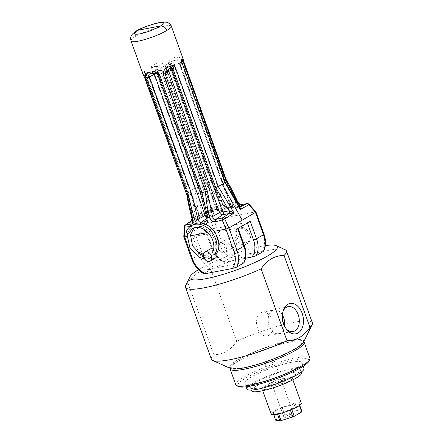 <?xml version="1.0" encoding="UTF-8"?>
<svg xmlns="http://www.w3.org/2000/svg" width="443" height="443" viewBox="0 0 443 443"><rect width="100%" height="100%" fill="white"/><g stroke="black" fill="none" stroke-linecap="round" stroke-linejoin="round"><path stroke-width="0.33" stroke-dasharray="2.21 1.66" d="M268.818 335.224A12.077 8.068 79.2 0 0 272.395 321.147A12.077 8.068 79.2 0 0 262.516 312.16A12.077 8.068 79.2 0 0 256.857 325.539A12.077 8.068 79.2 0 0 267.051 335.888A12.077 8.068 79.2 0 0 268.818 335.224M282.944 311.656A12.714 8.495 79.2 0 0 282.64 312.52A12.714 8.495 79.2 0 0 285.624 328.141A12.714 8.495 79.2 0 0 286.222 328.833M284.506 325.865A12.077 8.068 -100.8 0 1 280.447 333.003A12.077 8.068 -100.8 0 1 278.686 333.668A12.077 8.068 -100.8 0 1 268.807 324.686A12.077 8.068 -100.8 0 1 272.384 310.609A12.077 8.068 -100.8 0 1 274.151 309.939A12.077 8.068 -100.8 0 1 282.44 315.051M282.44 315.012A12.105 8.085 79.2 0 0 273.924 309.962A12.105 8.085 79.2 0 0 268.475 323.324A12.105 8.085 79.2 0 0 278.464 333.734A12.105 8.085 79.2 0 0 280.458 333.025A12.105 8.085 79.2 0 0 284.522 325.898M273.414 362.092A5.067 0.869 160.2 0 1 268.248 364.185A5.067 0.869 160.2 0 1 264.942 364.517A5.067 0.869 160.2 0 1 265.064 364.207A5.067 0.869 160.2 0 1 269.416 361.981A5.067 0.869 160.2 0 1 274.189 360.918A5.067 0.869 160.2 0 1 274.477 361.084A5.067 0.869 160.2 0 1 273.414 362.092M292.518 415.157A5.067 0.869 -19.8 0 0 293.582 414.144A5.067 0.869 -19.8 0 0 288.52 415.047A5.067 0.869 -19.8 0 0 284.046 417.577A5.067 0.869 -19.8 0 0 287.352 417.251A5.067 0.869 -19.8 0 0 292.518 415.157M271.155 414.127A16.031 2.747 160.2 0 1 292.546 403.85A16.031 2.747 160.2 0 1 301.318 403.268M299.723 405.317L299.385 404.387L295.149 403.711L297.729 410.877L301.965 411.547M275.662 420.18A14.026 2.403 160.2 0 1 275.9 419.809L283.42 415.412A14.026 2.403 160.2 0 1 284.816 414.825L296.572 411.098L293.991 403.933A14.026 2.403 160.2 0 1 295.149 403.711M293.991 403.933L282.235 407.66L284.816 414.825M283.42 415.412L280.84 408.247A14.026 2.403 160.2 0 1 282.235 407.66M280.84 408.247L273.32 412.649L275.9 419.809M273.685 414.692L273.082 413.014A14.026 2.403 160.2 0 1 273.32 412.649M273.082 413.014L277.324 413.684L277.479 414.122M278.625 413.867L278.481 413.463A14.026 2.403 160.2 0 1 277.324 413.684M278.481 413.463L290.237 409.736L290.353 410.068M291.754 409.493L291.627 409.149A14.026 2.403 160.2 0 1 290.237 409.736M291.627 409.149L299.147 404.752L299.429 405.528M299.385 404.387A14.026 2.403 160.2 0 1 299.147 404.752M284.351 383.555A16.031 2.747 160.2 0 1 262.079 388.921A16.031 2.747 160.2 0 1 283.476 378.649A16.031 2.747 160.2 0 1 292.242 378.062A16.031 2.747 160.2 0 1 284.351 383.555M270.075 383.129A8.904 1.528 -19.8 0 0 268.209 384.901A8.904 1.528 -19.8 0 0 277.096 383.322A8.904 1.528 -19.8 0 0 284.96 378.87A8.904 1.528 -19.8 0 0 279.151 379.452A8.904 1.528 -19.8 0 0 270.075 383.129M270.651 384.734A8.904 1.528 160.2 0 1 279.727 381.058A8.904 1.528 160.2 0 1 285.536 380.476A8.904 1.528 160.2 0 1 277.678 384.928A8.904 1.528 160.2 0 1 268.785 386.512A8.904 1.528 160.2 0 1 270.651 384.734M296.572 411.098A14.026 2.403 160.2 0 1 297.729 410.877M308.854 361.283A37.926 6.507 -19.8 0 0 271.133 366.749A37.926 6.507 -19.8 0 0 238.578 386.584M291.35 362.308A30.34 5.205 160.2 0 1 301.882 362.59A30.34 5.205 160.2 0 1 275.097 377.763A30.34 5.205 160.2 0 1 244.785 383.145A30.34 5.205 160.2 0 1 260.24 372.519A30.34 5.205 160.2 0 1 291.35 362.308M303.771 341.747A39.355 6.75 -19.8 0 0 303.189 341.387A39.355 6.75 -19.8 0 0 264.836 349.272A39.355 6.75 -19.8 0 0 230.26 367.646A39.355 6.75 -19.8 0 0 230.044 368.288M235.826 384.873A39.355 6.75 160.2 0 1 270.568 365.187A39.355 6.75 160.2 0 1 309.884 358.21M294.373 349.001A37.926 6.507 -19.8 0 0 301.401 340.578A37.926 6.507 -19.8 0 0 264.443 348.176A37.926 6.507 -19.8 0 0 231.124 365.879A37.926 6.507 -19.8 0 0 252.781 365.481A37.926 6.507 -19.8 0 0 294.373 349.001M211.859 228.666L211.754 231.778L207.933 232.509M190.346 235.864L187.112 236.484M189.986 226.622L190.7 226.539L192.982 224.739M196.443 223.272L200.518 225.055L205.198 224.152M203.714 273.757L210.973 269.3L215.331 267.932L241.983 262.837C243.578 262.494 244.121 262.572 243.617 263.064M245.555 258.263L225.21 262.151C223.621 262.494 223.073 262.417 223.577 261.924L230.565 257.837L234.923 256.464L261.575 251.375C263.17 251.031 263.712 251.109 263.208 251.602M225.21 262.151A19.464 14.093 59.7 0 1 212.236 247.781A2.293 0.393 160.2 0 1 211.444 247.759C213.864 254.171 217.818 259.017 223.305 262.295L223.577 261.924A21.751 15.754 -120.3 0 1 211.926 247.305L218.908 243.218L210.885 220.93L213.875 219.822L255.223 211.926C256.043 211.649 256.154 211.798 255.55 212.369M241.573 228.355A8.871 6.423 -120.3 0 0 237.481 228.804A8.871 6.423 -120.3 0 0 236.418 239.707A8.871 6.423 -120.3 0 0 246.446 244.121A8.871 6.423 -120.3 0 0 248.617 235.726A8.871 6.423 -120.3 0 0 241.573 228.355M237.62 228.654A2.293 0.393 -19.8 0 0 238.101 228.195A2.293 0.393 -19.8 0 0 237.31 228.173L196.05 236.053A2.293 0.393 -19.8 0 0 193.01 237.171L205.618 229.795A2.293 0.393 -19.8 0 0 205.137 230.249A2.293 0.393 -19.8 0 0 205.929 230.271L247.188 222.392A2.293 0.393 -19.8 0 0 250.229 221.279M222.602 252.704A5.222 3.782 59.7 0 1 218.454 248.362A5.222 3.782 59.7 0 1 219.734 243.417A5.222 3.782 59.7 0 1 225.637 246.015A5.222 3.782 59.7 0 1 225.011 252.438A5.222 3.782 59.7 0 1 222.602 252.704M232.486 246.923A5.222 3.782 -120.3 0 0 234.89 246.657A5.222 3.782 -120.3 0 0 235.515 240.233A5.222 3.782 -120.3 0 0 229.612 237.636A5.222 3.782 -120.3 0 0 228.333 242.581A5.222 3.782 -120.3 0 0 232.486 246.923M211.754 231.778C216.477 238.328 217.541 244.536 214.949 250.4A5.222 3.782 -120.3 0 0 213.57 249.304M198.148 254.094L203.741 257.211L205.657 257.715L209.428 257.865L211.145 257.516A5.222 3.782 -120.3 0 0 215.298 258.119M198.962 252.095L198.143 254.094A1.6 0.537 127.7 0 1 198.082 254.06C202.152 257.112 205.934 258.38 209.428 257.865M210.021 249.099A5.222 3.782 -120.3 0 0 209.068 254.891L207.042 255.09L203.415 254.47M255.223 211.926L248.711 204.494A2.293 0.288 137.7 0 1 249.121 204.345L249.127 204.35M247.033 203.63L247.072 203.625A2.293 1.728 -98.8 0 1 248.711 204.494L243.08 205.646C240.571 205.807 238.517 204.378 236.922 201.355L226.096 179.498A21.469 3.682 -19.8 0 0 224.933 179.271L235.277 201.659C236.418 204.788 235.798 206.754 233.417 207.557L228.976 208.409C226.235 208.575 224.014 207.152 222.325 204.134L211.056 181.918L212.38 181.641L223.283 204.201A2.293 0.581 -23.9 0 0 222.325 204.134M211.051 181.923L211.034 181.929A21.469 3.682 -19.8 0 0 207.606 183.025C212.612 189.72 216.871 196.88 220.387 204.511C221.6 207.606 220.919 209.561 218.333 210.37L211.361 211.627L213.875 219.822M183.784 236.8L210.885 220.93M210.946 220.885L208.769 212.474L199.062 217.319C199.372 215.137 200.07 213.604 201.144 212.718A2.293 1.179 76.9 0 0 202.645 214.13A2.293 1.179 76.9 0 0 202.816 214.063L199.062 217.319L194.842 188.181A21.469 3.682 -19.8 0 0 190.833 190.302A21.469 3.682 -19.8 0 0 187.987 192.19L192.86 220.946L191.481 220.692M184.294 226.805A2.293 0.437 -177 0 1 184.637 226.594L192.86 220.946L192.013 218.942M185.263 225.05L185.224 225.083A2.293 1.744 -126.4 0 0 184.637 226.594L184.244 236.512M201.144 212.718L201.493 212.54A2.293 1.528 79.2 0 0 203.282 213.991L202.65 214.124A2.293 1.179 76.9 0 0 202.65 214.13L209.511 210.868A2.293 1.556 65.1 0 1 209.511 210.868A2.293 1.556 65.1 0 1 209.783 210.779L216.782 209.246A2.293 1.384 -101.9 0 1 218.333 210.37M197.55 187.566L154.967 69.285A2.293 1.323 -78.6 0 1 155.858 66.583L156.717 66.478A2.293 1.506 83.4 0 0 156.135 69.335L154.967 69.285L151.008 66.411L194.842 188.181L197.55 187.566L201.493 212.54L207.485 211.4A2.293 1.528 79.2 0 0 209.273 212.85L203.282 213.991A2.293 1.528 79.2 0 0 203.293 213.991A2.293 1.528 79.2 0 0 203.547 213.908L202.357 214.235M207.485 211.4A0.509 0.365 -120.3 0 0 207.684 210.857L156.866 69.706A0.509 0.365 -120.3 0 0 156.335 69.307A2.293 1.523 -99.6 0 1 156.888 66.428A2.791 2.021 59.7 0 1 159.829 68.632L210.646 209.783A2.791 2.021 59.7 0 1 209.916 212.634A2.791 2.021 59.7 0 1 209.539 212.762L203.547 213.908M202.816 214.063L209.783 210.779A2.293 1.307 77.6 0 1 209.982 210.707L209.982 210.707A2.293 2.293 0 0 0 209.506 210.868A2.293 1.556 65.1 0 0 208.769 212.474A2.293 1.213 164.5 0 1 211.361 211.627A2.293 1.307 77.6 0 0 209.982 210.707L216.782 209.246A2.293 1.384 -101.9 0 0 216.566 209.323C218.128 208.78 218.51 207.612 217.707 205.818C214.246 198.11 210.32 190.861 205.934 184.072L163.611 66.511C162.121 64.711 159.884 64.684 156.888 66.428L156.717 66.478A2.293 0.681 64.3 0 1 155.144 64.301L151.008 66.411L155.858 66.583M155.144 64.301C159.397 62.042 162.791 62.535 165.317 65.78L207.606 183.025M207.684 210.857A2.293 0.393 -19.8 0 0 210.646 209.783L217.707 205.818A2.293 0.593 154.7 0 1 220.387 204.511M205.934 184.072L207.54 183.053M171.386 26.32C171.164 23.169 146.04 30.229 135.436 36.415C132.202 38.408 130.724 39.892 130.99 40.867M226.096 179.498L183.895 62.236L182.987 58.542M177.527 57.014C179.825 57.119 181.552 58.781 182.71 62.003L224.933 179.271L221.439 180.606L179.149 63.139C178.573 61.206 177.776 60.137 176.751 59.927A2.293 1.766 83.2 0 0 177.527 57.014L172.609 57.95C169.464 59.096 168.202 61.328 168.816 64.656L211.04 181.923M192.306 219.662A2.293 1.816 84.3 0 0 192.34 217.867L191.991 218.471M192.456 220.237A2.293 1.528 79.2 0 0 192.633 217.723L192.34 217.867M192.533 220.52L198.093 219.457A2.791 2.021 -120.3 0 0 198.669 219.219A2.791 2.021 -120.3 0 0 199.206 216.477L148.388 75.327A2.791 2.021 -120.3 0 0 145.448 73.123A2.293 1.523 -99.6 0 1 145.725 73.034A2.293 1.523 -99.6 0 1 147.475 74.49A0.509 0.365 59.7 0 1 148.006 74.889L198.824 216.04A0.509 0.365 59.7 0 1 198.625 216.583L192.633 217.723L188.696 192.749L187.987 192.19M147.275 74.518A2.293 1.506 83.4 0 0 145.647 73.045A2.293 1.506 83.4 0 0 145.642 73.045A2.293 1.506 83.4 0 0 145.359 73.123L144.839 73.029A2.293 1.323 -78.6 0 1 145.177 73.017L146.107 74.468L147.475 74.49M142.591 73.084L142.685 71.594A2.293 2.209 42.7 0 0 145.359 73.123L145.448 73.123C144.257 73.826 144.13 75.238 145.066 77.364L148.388 75.327A2.293 0.393 -19.8 0 0 148.798 74.911C148.267 73.582 147.242 72.951 145.73 73.034L145.199 73.023A2.293 1.323 -78.6 0 1 146.107 74.468L188.696 192.749M144.839 73.029C143.986 72.58 143.754 71.716 144.141 70.431L144.579 72.386M144.568 72.359L187.826 192.517L144.141 70.431L142.685 71.594M144.651 77.769A2.293 0.393 -19.8 0 1 145.066 77.364L187.389 194.926L186.94 195.108M190.7 226.539A2.293 1.661 -98.9 0 1 190.64 226.135M192.528 220.503L192.998 220.276L192.112 223.754L198.669 219.219C199.704 218.333 200.02 217.28 199.616 216.062A2.293 0.393 -19.8 0 0 198.824 216.04M169.863 68.46L170.029 68.41A2.293 1.55 -105.1 0 1 170.167 68.36A2.293 1.534 78 0 0 170.101 68.377A2.293 1.534 78 0 0 170.095 68.377A2.293 1.534 78 0 0 169.863 68.46A2.791 2.021 -120.3 0 0 169.514 68.582A2.791 2.021 -120.3 0 0 169.304 68.704M238.849 205.724L234.02 208.088A2.791 2.021 59.7 0 1 231.041 205.884A2.293 0.393 -19.8 0 0 230.631 206.3C230.593 207.291 231.634 207.917 233.754 208.177A2.293 1.528 -100.8 0 1 231.96 206.72L237.952 205.58A2.293 1.528 -100.8 0 0 239.746 207.031L233.754 208.177A2.293 1.528 -100.8 0 0 234.02 208.088L239.99 206.947A2.293 1.528 -100.8 0 1 239.752 207.031L240.239 206.947A2.293 1.822 -97.6 0 1 238.312 205.618L239.32 206.549M225.077 182.411L224.557 182.411L237.952 205.58L238.312 205.618M236.905 202.296L231.041 205.884L180.229 64.739A2.791 2.021 59.7 0 1 180.766 61.998A2.791 2.021 59.7 0 1 181.303 61.765A2.293 1.534 78 0 0 180.799 64.634A0.509 0.365 -120.3 0 0 180.606 65.176L231.423 206.322A0.509 0.365 -120.3 0 0 231.96 206.72M180.993 64.589A2.293 1.55 -105.1 0 1 181.386 61.765L181.824 61.627A2.293 1.573 54 0 0 181.973 64.124L180.799 64.634M182.018 62.064L181.973 64.124L224.557 182.411M182.483 63.36L180.229 64.739A2.293 0.393 -19.8 0 0 179.814 65.154C179.409 63.93 179.725 62.878 180.766 61.998L182.029 61.123L181.386 61.765A2.293 2.171 -152 0 0 182.427 60.841L182.361 60.957M243.08 205.646A2.293 1.661 80.4 0 0 241.402 204.544M236.922 201.355A2.293 0.615 155.2 0 1 237.581 201.476M172.609 57.95A2.293 1.251 76.2 0 1 172.36 60.769L166.9 64.517A2.293 1.528 79.2 0 0 166.369 67.391A0.509 0.365 -120.3 0 0 166.169 67.934A2.293 0.393 160.2 0 1 165.377 67.912A2.293 0.393 160.2 0 1 165.787 67.497A2.791 2.021 59.7 0 1 166.324 64.756A2.791 2.021 59.7 0 1 166.9 64.517L171.291 63.676L176.751 59.927L171.491 61.184L170.079 64.866A2.293 0.393 -19.8 0 0 170.494 64.451A2.293 0.393 -19.8 0 0 168.816 64.656M182.71 62.003A2.293 0.393 160.2 0 0 179.149 63.139L174.265 65.874A2.293 0.393 160.2 0 1 171.303 66.948A0.509 0.365 -120.3 0 0 170.765 66.55A2.293 1.528 79.2 0 1 171.291 63.676A2.791 2.021 59.7 0 1 174.265 65.874L225.083 207.025A2.791 2.021 59.7 0 1 224.357 209.877A2.791 2.021 59.7 0 1 223.975 210.004L219.578 210.846A2.791 2.021 59.7 0 1 216.605 208.642L165.787 67.497L170.079 64.866L212.369 182.339L212.723 181.768M212.369 182.339L222.934 204.771A2.293 0.581 -23.9 0 0 223.283 204.206C224.623 206.322 225.952 207.296 227.265 207.125A2.293 1.506 -101 0 1 227.265 207.125A2.293 1.506 -101 0 1 228.976 208.409M166.169 67.934L216.987 209.079A2.293 0.393 -19.8 0 1 216.195 209.057A2.293 0.393 -19.8 0 1 216.605 208.642L222.934 204.771C224.003 206.516 225.365 207.33 227.01 207.208A2.293 1.506 -101 0 1 227.259 207.125L231.667 206.283A2.293 1.556 -100.6 0 1 231.672 206.283A2.293 1.556 -100.6 0 1 233.417 207.557M171.485 61.184L166.324 64.756C165.289 65.636 164.973 66.688 165.377 67.912L216.195 209.057C216.151 210.048 217.192 210.674 219.318 210.929A2.293 1.528 -100.8 0 1 217.524 209.478L221.921 208.642A2.293 1.528 -100.8 0 0 223.709 210.093L231.855 206.222L223.975 210.004A2.293 1.528 -100.8 0 1 223.709 210.093L219.318 210.929A2.293 1.528 -100.8 0 0 219.578 210.846L227.01 207.208L231.407 206.372C232.796 205.906 233.09 204.782 232.282 202.983A2.293 0.565 155.6 0 1 235.277 201.659M149.324 74.142L154.064 73.206C156.041 72.857 157.531 73.521 158.533 75.199L200.829 192.666L200.363 192.943M200.829 192.666L207.313 217.596L206.255 221.195M206.853 217.851L213.642 213.72A2.293 0.393 -19.8 0 0 214.052 213.304A2.293 0.393 -19.8 0 0 213.26 213.282A0.509 0.365 59.7 0 1 213.061 213.825A2.293 1.528 -100.8 0 1 212.535 216.699A2.791 2.021 -120.3 0 0 213.105 216.461A2.791 2.021 -120.3 0 0 213.642 213.72L162.825 72.569A2.791 2.021 -120.3 0 0 159.851 70.371L155.46 71.212L149.668 74.042A2.293 1.772 -98.3 0 1 149.38 74.136M155.908 73.51A2.293 0.393 160.2 0 1 157.309 73.117A0.509 0.365 59.7 0 1 157.514 72.574A2.293 1.528 -100.8 0 0 155.72 71.124L155.078 71.334A2.791 2.021 -120.3 0 1 155.46 71.212A2.293 1.528 -100.8 0 1 155.72 71.124L160.111 70.282A2.293 1.528 -100.8 0 0 159.851 70.371L154.064 73.206A2.293 1.246 -102.7 0 1 153.904 73.267M135.436 36.415L135.154 32.932L136.699 30.705M246.889 388.982A30.34 5.205 160.2 0 1 262.345 378.355A30.34 5.205 160.2 0 1 293.449 368.144A30.34 5.205 160.2 0 1 303.981 368.426M252.122 385.083A26.502 4.546 160.2 0 1 279.245 372.613A26.502 4.546 160.2 0 1 300.376 369.728A26.502 4.546 160.2 0 1 298.748 372.319A26.502 4.546 160.2 0 1 271.625 384.795A26.502 4.546 160.2 0 1 250.5 387.68A26.502 4.546 160.2 0 1 252.122 385.083M251.646 390.864A26.502 4.546 160.2 0 1 275.042 377.608A26.502 4.546 160.2 0 1 301.517 372.906M198.436 269.676A46.509 7.98 160.2 0 1 261.281 246.297A46.509 7.98 160.2 0 1 265.351 245.605M211.377 359.207A53.669 9.203 160.2 0 1 213.786 354.732C223.034 354.699 230.681 350.23 236.723 341.309A53.669 9.203 160.2 0 1 293.814 322.338A53.669 9.203 160.2 0 1 312.365 322.847M230.581 368.526A39.355 6.75 160.2 0 1 246.878 355.12A39.355 6.75 160.2 0 1 290.071 340.589A39.355 6.75 160.2 0 1 303.51 342.273M236.723 341.309L210.84 269.41C201.593 269.438 193.945 273.912 187.904 282.828A53.669 9.203 -19.8 0 0 185.717 285.519M187.904 282.828L213.786 354.732M285.165 249.719A53.669 9.203 -19.8 0 0 210.84 269.41M198.303 252.964A1.6 0.537 127.7 0 0 198.082 254.06M211.145 257.516C209.334 257.35 208.642 256.48 209.068 254.891M214.949 250.4L214.705 250.672L215.641 253.064M214.927 254.332C215.154 252.028 214.401 251.209 212.657 251.868M209.362 258.612L209.196 258.684C206.909 258.236 206.338 257.278 207.496 255.805C209.146 256.419 209.772 257.355 209.362 258.612M243.667 228.206A7.73 5.598 -120.3 0 0 238.81 237.409A7.73 5.598 -120.3 0 0 249.547 240.189A7.73 5.598 -120.3 0 0 243.667 228.206M242.936 227.558A8.871 6.423 59.7 0 1 249.979 234.928A8.871 6.423 59.7 0 1 247.809 243.323A8.871 6.423 59.7 0 1 237.78 238.91A8.871 6.423 59.7 0 1 238.843 228.007A8.871 6.423 59.7 0 1 242.936 227.558M189.283 232.758A1.6 0.964 22.1 0 0 188.485 231.401A1.6 0.964 22.1 0 0 186.608 231.218A1.6 0.964 22.1 0 0 186.342 231.49M241.983 262.837A19.464 14.093 -120.3 0 0 243.611 245.688A2.293 0.393 160.2 0 1 244.403 245.71M230.565 257.837A21.751 15.754 59.7 0 1 218.908 243.218A2.293 0.393 -19.8 0 1 221.943 242.099A19.464 14.093 -120.3 0 0 234.923 256.464M205.137 230.249L211.444 247.759A2.293 0.393 160.2 0 1 211.926 247.305L205.618 229.795M213.919 219.817L221.943 242.099M261.575 251.375A19.464 14.093 -120.3 0 0 263.203 234.22L255.185 211.937M196.05 236.053L202.351 253.568A19.464 14.093 -120.3 0 0 215.331 267.932M243.611 245.688L237.31 228.173M247.188 222.392L247.388 222.94M212.236 247.781L205.929 230.271M202.351 253.568A2.293 0.393 -19.8 0 0 199.317 254.681L193.01 237.171M210.973 269.3A21.751 15.754 59.7 0 1 199.317 254.681L192.328 258.767A21.751 15.754 -120.3 0 0 203.985 273.386M263.203 234.22A2.293 0.393 160.2 0 1 263.995 234.242M191.852 259.227A2.293 0.393 160.2 0 1 192.328 258.767L184.305 236.484M197.595 228.704L190.833 190.302M217.07 209.151L209.273 212.85A2.293 1.528 79.2 0 0 209.539 212.762L216.566 209.323M156.866 69.706A2.293 0.393 -19.8 0 0 159.829 68.632L163.611 66.511A2.293 0.393 160.2 0 1 165.317 65.78M192.439 223.338L198.093 219.457A2.293 1.528 79.2 0 0 198.625 216.583M187.389 194.926L192.998 220.276L199.206 216.477A2.293 0.393 -19.8 0 0 199.616 216.062L148.798 74.911A2.293 0.393 -19.8 0 0 148.006 74.889M180.606 65.176A2.293 0.393 -19.8 0 1 179.814 65.154L230.631 206.3A2.293 0.393 -19.8 0 0 231.423 206.322M170.765 66.55L166.369 67.391M221.439 180.606L232.282 202.983L225.083 207.025A2.293 0.393 160.2 0 1 222.12 208.099L171.303 66.948M221.921 208.642A0.509 0.365 -120.3 0 0 222.12 208.099M216.987 209.079A0.509 0.365 -120.3 0 0 217.524 209.478M231.407 206.372A2.293 1.556 -100.6 0 1 231.667 206.283L231.85 206.222M158.118 75.598A2.293 0.393 -19.8 0 1 158.533 75.199L162.825 72.569A2.293 0.393 -19.8 0 0 163.234 72.159A2.293 0.393 -19.8 0 0 162.448 72.137L213.26 213.282M206.261 221.201L213.105 216.461C214.146 215.575 214.462 214.523 214.052 213.304L163.234 72.159C162.692 70.802 161.651 70.177 160.111 70.282A2.293 1.528 -100.8 0 1 161.905 71.738A0.509 0.365 59.7 0 1 162.448 72.137M157.514 72.574L161.905 71.738M149.302 74.147L155.078 71.334A2.791 2.021 -120.3 0 0 154.147 73.228M206.034 214.927A2.293 0.393 160.2 0 1 208.127 214.262L157.309 73.117M206.676 217.225A2.791 2.021 -120.3 0 0 208.138 217.541A2.293 1.528 79.2 0 0 208.664 214.661A0.509 0.365 59.7 0 1 208.127 214.262M213.061 213.825L208.664 214.661M206.964 218.344L208.138 217.541L212.535 216.699L206.671 220.725M200.613 222.99A2.293 1.55 79.5 0 0 200.518 225.055M285.624 328.141L286.848 329.653M282.64 312.52L283.221 310.665M267.051 335.888L278.686 333.668M262.516 312.16L274.151 309.939M278.464 333.734L292.79 331.619M273.924 309.962L288.022 306.65M274.189 360.918L268.696 359.976L265.064 364.207M264.942 364.517L284.046 417.577M274.477 361.084L293.582 414.144M262.079 388.921L262.727 390.72M292.242 378.062L292.889 379.861M268.209 384.901L268.785 386.512M284.96 378.87L285.536 380.476M231.124 365.879L230.26 367.646M301.401 340.578L303.189 341.387M187.821 192.489L191.841 217.917M170.101 68.377L168.827 68.914M212.734 181.785L170.494 64.451C170.112 62.978 170.45 61.887 171.507 61.173M244.785 383.145L246.109 386.817M301.882 362.59L303.2 366.261M250.5 387.68L251.358 390.061M300.376 369.728L301.229 372.109M229.612 237.636L219.734 243.417M234.89 246.657L225.011 252.438M238.843 228.007L237.481 228.804M247.809 243.323L246.446 244.121M214.7 250.672L215.625 242.127L210.946 232.398L201.543 226.367L195.402 227.043L194.001 227.946M203.365 255.578L207.496 255.805M192.367 225.16L187.505 233.062M204.649 259.072L209.196 258.684"/><path stroke-width="0.66" d="M298.106 332.975A15.455 10.322 -100.8 0 1 286.848 329.653A15.455 10.322 -100.8 0 1 283.221 310.665A15.455 10.322 -100.8 0 1 299.972 308.898A15.455 10.322 -100.8 0 1 298.106 332.975M286.222 328.833A12.714 8.495 79.2 0 0 292.79 331.619A12.714 8.495 79.2 0 0 294.888 330.877A12.714 8.495 79.2 0 0 298.604 315.887A12.714 8.495 79.2 0 0 288.022 306.65A12.714 8.495 79.2 0 0 286.399 307.304A12.714 8.495 79.2 0 0 282.944 311.656M282.44 315.051A12.077 8.068 -100.8 0 1 284.506 325.865M284.522 325.898A12.105 8.085 79.2 0 0 282.44 315.012M292.889 379.861L301.318 403.268A16.031 2.747 160.2 0 1 287.164 411.287A16.031 2.747 160.2 0 1 271.155 414.127L262.727 390.72M299.723 405.317L301.965 411.547A14.026 2.403 160.2 0 1 301.727 411.912L294.207 416.315A14.026 2.403 160.2 0 1 292.812 416.902L281.056 420.628A14.026 2.403 160.2 0 1 279.898 420.85L275.662 420.18L273.685 414.692M277.479 414.122L279.898 420.85M290.353 410.068L292.812 416.902M281.056 420.628L278.625 413.867M299.429 405.528L301.727 411.912M294.207 416.315L291.754 409.493M236.789 385.775L238.578 386.584A37.926 6.507 -19.8 0 0 265.412 382.353A37.926 6.507 -19.8 0 0 301.057 367.574A37.926 6.507 -19.8 0 0 308.854 361.283L309.718 359.517A39.355 6.75 160.2 0 1 301.628 366.045A39.355 6.75 160.2 0 1 264.637 381.384A39.355 6.75 160.2 0 1 236.789 385.775A39.355 6.75 160.2 0 1 235.826 384.873L230.094 368.953A39.355 6.75 -19.8 0 0 255.777 366.389A39.355 6.75 -19.8 0 0 295.896 350.125A39.355 6.75 -19.8 0 0 304.153 342.289A39.355 6.75 -19.8 0 0 303.771 341.747M230.044 368.288A39.355 6.75 -19.8 0 0 230.094 368.953M304.153 342.289L309.884 358.21A39.355 6.75 160.2 0 1 309.718 359.517M207.933 232.509L190.346 235.864M187.112 236.484L184.57 236.966L184.869 227.126L189.986 226.622M192.982 224.739L193.131 220.459L186.957 195.108A21.469 3.682 -19.8 0 0 188.125 195.335L194.804 220.237L196.443 223.272M204.965 224.208C207.457 223.333 208.387 221.19 207.756 217.768L201.997 192.688A21.469 3.682 -19.8 0 0 205.447 191.581C206.045 200.452 207.451 209.024 209.666 217.303C210.757 220.62 212.684 222.12 215.453 221.81L222.22 219.994L225.924 229.07L214.085 231.335L211.859 228.666C207.28 223.87 199.5 221.013 193.342 224.518L192.367 225.16M247.388 222.94L253.496 239.907A2.293 0.393 -19.8 0 0 256.53 238.788L250.229 221.279L243.921 224.966L237.62 228.654L243.927 246.164A2.293 0.393 160.2 0 0 244.403 245.71C246.618 252.084 246.458 257.787 243.927 262.815L236.628 267.151L232.276 268.524L205.618 273.613C204.029 273.957 203.481 273.879 203.985 273.386M255.91 211.815L263.995 234.242C266.21 240.621 266.049 246.319 263.519 251.353L256.226 255.689L251.868 257.056L245.555 258.263M210.187 261.11A5.222 3.782 -120.3 0 0 211.466 256.165A5.222 3.782 -120.3 0 0 207.318 251.823A5.222 3.782 -120.3 0 0 204.91 252.089A5.222 3.782 -120.3 0 0 204.284 258.513A5.222 3.782 -120.3 0 0 210.187 261.11L215.298 258.119A5.222 3.782 -120.3 0 0 216.649 253.429L217.829 251.209C220.033 244.813 218.781 238.19 214.085 231.335M203.415 254.47L198.957 252.095A1.6 0.537 127.7 0 0 198.303 252.964M213.57 249.304A5.222 3.782 -120.3 0 0 212.43 248.833A5.222 3.782 -120.3 0 0 210.021 249.099L204.91 252.089M255.223 211.926C256.043 211.649 256.154 211.798 255.55 212.369L228.915 227.962L225.924 229.07M228.848 227.995L224.739 218.936L234.076 213.077L229.507 210.768A2.293 1.191 -104.4 0 1 229.291 213.476L234.076 213.077L218.227 186.414A21.469 3.682 -19.8 0 0 222.22 184.305A21.469 3.682 -19.8 0 0 225.066 182.416L240.278 209.445C240.986 207.955 241.103 207.086 240.627 206.842A2.293 1.822 -97.6 0 1 240.267 206.947A2.293 1.822 -97.6 0 1 240.239 206.947M255.921 211.826L249.121 204.345A2.293 0.288 137.7 0 1 248.866 204.816L240.278 209.445L239.32 206.549M241.402 204.544A2.293 1.661 80.4 0 0 241.352 204.555A2.293 1.661 80.4 0 0 241.042 204.649L246.734 203.725A2.293 1.783 62.6 0 1 248.866 204.816L255.55 212.369M184.57 236.966C183.651 236.955 183.546 236.806 184.244 236.512M205.618 273.613A19.464 14.093 59.7 0 1 192.644 259.249A2.293 0.393 160.2 0 1 191.852 259.227L183.784 236.828L184.294 226.805A2.293 0.437 -177 0 0 184.869 227.126A2.293 1.722 82.3 0 1 185.744 224.845A2.293 1.744 -126.4 0 0 185.218 225.083L191.481 220.692A2.293 1.816 84.3 0 0 192.306 219.662M144.651 77.769A2.293 0.393 -19.8 0 0 144.656 77.774A2.293 0.393 -19.8 0 0 144.723 77.835L142.596 73.101L130.99 40.867C131.338 44.355 156.373 37.057 166.817 30.423C170.095 28.562 171.618 27.195 171.386 26.32L182.987 58.542L181.237 60.641L225.271 182.223L239.336 206.588M181.824 61.627C182.366 61.2 182.173 60.874 181.237 60.641L225.077 182.411L224.557 182.411M191.991 218.471L191.287 220.697M190.64 226.135A2.293 1.661 -98.9 0 1 191.47 224.008L185.744 224.845L192.101 220.603A2.293 1.528 79.2 0 0 192.456 220.237M142.596 73.101L144.656 77.774L186.896 195.114M187.389 194.926L186.94 195.108L144.723 77.835M193.131 220.459L192.528 220.509C192.799 222.547 192.655 223.632 192.112 223.754L191.47 224.008L192.439 223.338M192.528 220.509L191.559 216.843C189.726 210.353 188.17 203.099 186.891 195.086M200.829 192.666C199.987 193.065 200.38 193.07 201.997 192.688L159.796 75.41C158.157 72.469 155.654 71.262 152.287 71.777L147.369 72.718C145.298 73.233 144.811 75.017 145.902 78.062L188.125 195.335L191.758 194.399L149.468 76.932C148.726 75.199 148.793 74.236 149.668 74.042M170.206 68.349A2.293 1.55 -105.1 0 1 172.133 69.772L173.113 69.307L174.37 64.656L170.09 66.361C165.488 67.668 163.223 70.31 163.295 74.286L205.447 191.581M218.227 186.414L215.702 187.594L229.097 210.763A2.293 1.528 -100.8 0 1 228.566 213.637L229.291 213.476L222.702 217.79L215.951 219.335C214.251 219.501 213.116 218.571 212.54 216.544L209.666 217.303M229.507 210.768L223.106 211.909A2.293 1.528 -100.8 0 1 222.574 214.783L228.566 213.637M223.106 211.909A0.509 0.365 59.7 0 1 222.563 211.505L171.746 70.359A0.509 0.365 59.7 0 1 171.945 69.817A2.293 1.534 78 0 0 170.173 68.366L170.118 68.383M215.702 187.594L173.113 69.307A2.293 1.573 54 0 0 170.81 68.072L170.029 68.41A2.293 0.72 -110.3 0 0 170.084 68.399A2.293 0.72 -110.3 0 0 170.09 66.361M218.211 186.425L174.37 64.656L170.81 68.072M205.519 191.559L207.33 191.116L165.006 73.555L168.606 69.019L169.863 68.46M222.22 219.994A2.293 1.312 -103.3 0 1 222.702 217.79A2.293 1.517 -122.8 0 1 224.739 218.936A2.293 0.487 156.4 0 0 222.22 219.994M222.563 211.505A2.293 0.393 -19.8 0 0 219.601 212.585A2.791 2.021 -120.3 0 0 222.574 214.783L215.951 219.335A2.293 1.39 77.5 0 0 215.453 221.81M240.006 206.942A2.293 1.528 -100.8 0 1 240.001 206.947L246.734 203.725A2.293 1.728 -98.8 0 1 247.072 203.625A2.293 1.728 -98.8 0 1 247.078 203.625L241.352 204.555C239.868 204.428 238.611 203.403 237.586 201.493A2.293 0.615 155.2 0 1 237.586 201.487A2.293 0.615 155.2 0 1 237.586 201.493A2.293 0.615 155.2 0 1 237.249 202.086C238.317 203.824 239.58 204.683 241.042 204.649L238.849 205.724M182.012 62.059L182.438 60.818A2.293 2.171 -152 0 0 182.433 60.824A2.293 2.171 -152 0 0 182.438 60.818A2.293 2.171 -152 0 0 182.544 59.069M182.361 60.957L183.546 62.707A2.293 0.393 -19.8 0 0 183.961 62.291A2.293 0.393 -19.8 0 0 183.956 62.28M182.483 63.36L183.546 62.707L225.875 180.268L226.118 179.509M158.118 75.598A2.293 0.393 -19.8 0 0 158.123 75.615L200.363 192.943L206.853 217.856C207.191 219.512 206.992 220.631 206.255 221.201L205.524 221.511A2.293 1.506 78.9 0 0 204.915 224.042M149.38 74.136A2.293 1.772 -98.3 0 1 149.313 74.147A2.293 1.772 -98.3 0 1 149.308 74.147A2.293 1.772 -98.3 0 1 147.369 72.718M153.904 73.267A2.293 1.246 -102.7 0 1 153.882 73.272A2.293 1.246 -102.7 0 1 152.287 71.777M206.853 217.856L207.756 217.768M206.671 220.725L205.524 221.511L201.133 222.353C199.594 222.408 198.536 221.417 197.966 219.379L194.804 220.237M166.817 30.423C165.411 27.256 163.378 25.749 160.72 25.915C154.397 29.526 147.447 32.184 139.877 33.889C133.509 34.847 132.784 33.657 137.707 30.312L160.72 25.915C165.76 22.881 165.095 21.857 158.738 22.853C151.152 24.52 144.147 27.006 137.707 30.312L136.815 30.633C142.973 27.134 156.008 22.726 162.299 22.15C165.56 21.984 167.548 22.216 168.257 22.842C170.19 24.132 171.231 25.295 171.386 26.32M130.99 40.867C130.192 36.714 130.607 34.792 136.693 30.705L136.815 30.633M303.2 366.261L303.981 368.426A30.34 5.205 160.2 0 1 277.196 383.599A30.34 5.205 160.2 0 1 246.889 388.982L246.109 386.817M301.229 372.109L301.517 372.906A26.502 4.546 160.2 0 1 299.894 375.503A26.502 4.546 160.2 0 1 272.772 387.979A26.502 4.546 160.2 0 1 251.646 390.864L251.358 390.061M261.132 268.846C267.179 259.93 274.826 255.456 284.068 255.423L309.956 327.327C303.909 336.243 296.262 340.717 287.02 340.745L261.132 268.846A53.669 9.203 -19.8 0 1 185.49 287.308L211.377 359.207A53.669 9.203 160.2 0 0 212.69 360.436A53.669 9.203 160.2 0 0 287.02 340.745M265.351 245.605A46.509 7.98 160.2 0 1 276.222 245.671A46.509 7.98 160.2 0 1 236.302 269.997A46.509 7.98 160.2 0 1 190.03 276.703A46.509 7.98 160.2 0 1 191.924 274.372A46.509 7.98 160.2 0 1 198.436 269.676M284.068 255.423A53.669 9.203 -19.8 0 0 286.483 250.948L312.365 322.847A53.669 9.203 160.2 0 1 312.138 324.636L303.51 342.273A39.355 6.75 160.2 0 1 268.934 360.646A39.355 6.75 160.2 0 1 230.581 368.526L212.69 360.436M312.138 324.636A53.669 9.203 160.2 0 1 309.956 327.327M190.03 276.703L185.717 285.519A53.669 9.203 -19.8 0 0 185.49 287.308M286.483 250.948A53.669 9.203 -19.8 0 0 285.165 249.719L276.222 245.671M215.641 253.064L216.649 253.429M189.288 232.758C191.719 229.025 193.757 227.281 195.396 227.519C198.641 226.75 202.346 227.962 206.516 231.163C209.317 233.633 211.383 236.64 212.723 240.184C214.274 245.145 214.251 249.038 212.657 251.868C212.673 253.496 213.343 254.409 214.667 254.598L214.927 254.332C218.166 248.601 217.723 242.05 213.598 234.685C210.646 229.945 206.925 226.75 202.44 225.088C198.375 223.632 194.676 223.831 191.337 225.692C189.1 227.021 187.428 228.97 186.326 231.534M186.342 231.49A1.6 0.964 22.1 0 0 186.32 231.528A1.6 0.964 22.1 0 0 187.428 233.035A1.6 0.964 22.1 0 0 189.283 232.758M236.628 267.151A21.751 15.754 -120.3 0 0 236.939 250.251L228.915 227.962M225.88 229.081L233.904 251.369A2.293 0.393 -19.8 0 0 236.939 250.251L243.927 246.164A21.751 15.754 59.7 0 1 243.617 263.064M233.904 251.369A19.464 14.093 59.7 0 1 232.276 268.524M253.496 239.907A19.464 14.093 59.7 0 1 251.868 257.056M192.644 259.249L184.62 236.961M256.226 255.689A21.751 15.754 -120.3 0 0 256.53 238.788L263.519 234.701A21.751 15.754 59.7 0 1 263.208 251.602M263.995 234.242A2.293 0.393 160.2 0 1 263.519 234.701L255.495 212.413M222.22 184.305L242.205 220.188M192.101 220.603L192.533 220.52M171.746 70.359A2.293 0.393 -19.8 0 0 168.783 71.434L219.601 212.585L212.54 216.544L207.33 191.116M169.304 68.704A2.791 2.021 -120.3 0 0 168.783 71.434L165.006 73.555A2.293 0.393 160.2 0 1 163.295 74.286M225.875 180.268L237.249 202.086L236.905 202.296M154.147 73.228A2.791 2.021 -120.3 0 0 154.347 74.191A2.293 0.393 160.2 0 1 155.908 73.51M145.902 78.062A2.293 0.393 160.2 0 0 149.468 76.932L154.347 74.191L205.164 215.337A2.293 0.393 160.2 0 1 206.034 214.927M191.758 194.399L197.966 219.379L205.164 215.337A2.791 2.021 -120.3 0 0 206.676 217.225M149.302 74.147L153.882 73.272C156.03 73.145 157.448 73.926 158.129 75.615A2.293 0.393 -19.8 0 0 159.796 75.41M206.964 218.344L201.133 222.353A2.293 1.55 79.5 0 0 200.613 222.99M244.403 245.71L238.151 228.339M203.714 273.757C198.226 270.485 194.272 265.639 191.852 259.227M191.841 217.917L192.002 218.881M185.218 225.083A2.293 2.293 0 0 0 184.294 226.805M168.827 68.914L170.228 68.344M240.267 206.942L239.347 206.599M182.987 58.542L183.961 62.291L226.201 179.625M226.174 179.559L231.423 188.74L237.586 201.487M249.121 204.345A2.293 2.293 0 0 0 247.078 203.625M194.001 227.946L190.457 234.796L192.572 245.893L200.186 254.232L203.365 255.578M187.505 233.062L187.184 235.189L189.892 247.692L198.647 257.045L204.649 259.072"/></g></svg>
